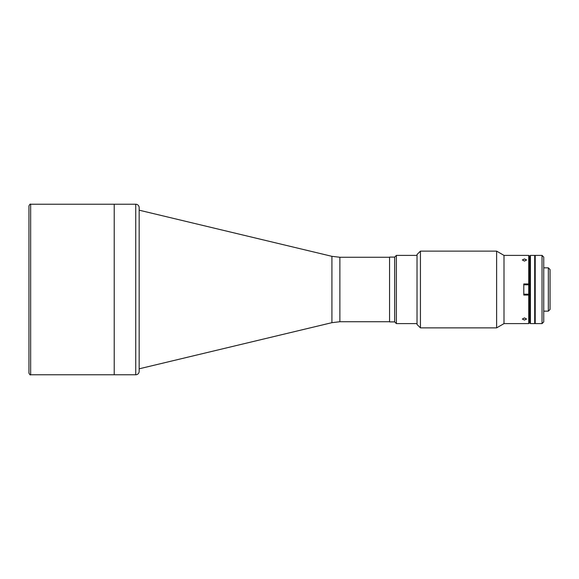 <?xml version="1.0" encoding="UTF-8"?>
<svg xmlns="http://www.w3.org/2000/svg" width="579" height="579" viewBox="0 0 579 579"><rect width="100%" height="100%" fill="white"/><g stroke="black" fill="none" stroke-linecap="round" stroke-linejoin="round"><path stroke-width="0.87" d="M28.95 373.071L28.95 205.929L28.95 373.071C29.717 374.656 30.282 375.228 30.658 374.772L30.658 204.228L114.222 204.228L114.222 374.772L114.222 204.228L135.747 204.228A3.409 3.409 0 0 1 139.155 207.637L139.155 371.363L139.155 207.637M417.025 255.39L396.376 255.39L396.376 323.61L417.025 323.61M396.376 323.61L394.675 321.902L394.675 257.098L396.376 255.39M394.675 257.098L389.558 257.098L389.558 321.902L394.675 321.902M542.031 323.61L542.031 255.39L535.213 255.39L535.213 323.61L542.031 323.61L543.739 321.902L543.739 257.098L542.031 255.39M530.436 255.39L530.436 323.61L534.699 323.61L534.699 255.39L530.436 255.39L529.582 256.244L528.728 255.39L504.005 255.39L496.616 251.127L420.434 251.127L420.434 327.873L496.616 327.873L496.616 251.127M530.436 323.61L529.582 322.756L529.582 256.244L529.582 283.956L528.728 283.956L528.728 255.39M543.739 311.162L548.342 311.162L548.342 267.838L543.739 267.838M548.342 267.838L550.05 269.546L550.05 309.454L548.342 311.162M535.213 255.563L534.699 323.437M535.213 323.437L534.699 255.563M139.155 371.363A3.409 3.409 0 0 1 135.747 374.772L30.658 374.772M524.465 320.049L526.601 319.043L524.465 317.914L522.338 319.043L524.465 320.049M524.465 261.086L526.601 259.957L524.465 258.951L522.338 259.957L524.465 261.086M528.728 323.61L528.728 295.044L529.582 295.044L529.582 322.756L528.728 323.61L504.005 323.61L504.005 255.39M528.728 283.956L523.785 283.956L523.785 295.044L528.728 295.044M504.005 323.61L496.616 327.873M420.434 327.873L417.025 324.464L417.025 254.536L420.434 251.127M523.785 284.81L528.728 284.81L528.728 294.19L523.785 294.19M339.873 321.736L331.926 322.669L331.926 256.331L339.873 257.264L339.873 321.736L389.558 321.736M135.747 374.772L135.747 204.228M30.658 204.228C30.282 203.772 29.717 204.344 28.95 205.929M339.873 257.264L389.558 257.264M331.926 256.331L139.177 210.191M331.926 322.669L139.177 368.809"/></g></svg>

